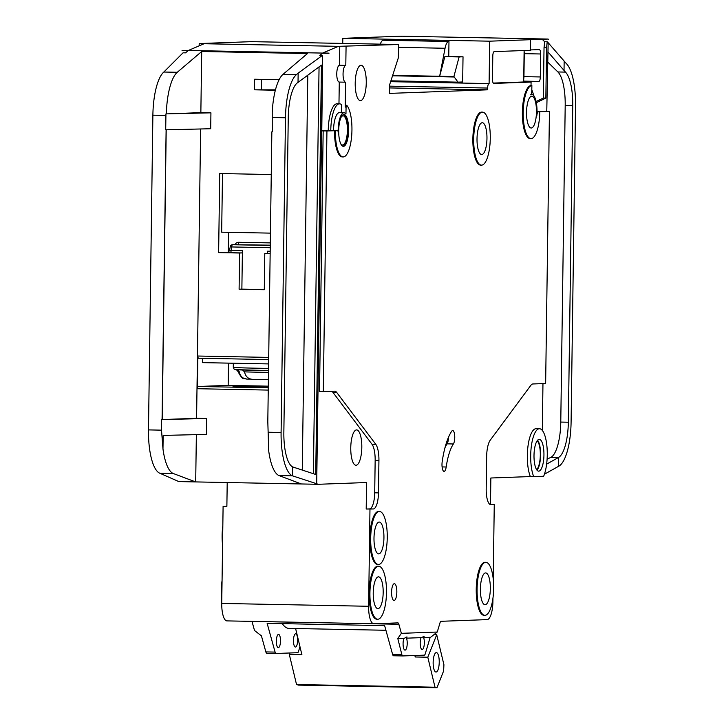 <?xml version="1.0" encoding="UTF-8"?>
<svg xmlns="http://www.w3.org/2000/svg" width="724" height="724" viewBox="0 0 724 724"><rect width="100%" height="100%" fill="white"/><g stroke="black" fill="none" stroke-linecap="round" stroke-linejoin="round"><path stroke-width="1.09" d="M433.151 662.442A9.72 3.032 -88.9 0 1 436.382 652.614A9.72 3.032 -88.9 0 1 439.233 662.216A9.72 3.032 -88.9 0 1 436.002 672.044A9.72 3.032 -88.9 0 1 433.151 662.442M435.006 687.203L296.532 684.515L298.46 685.112L436.943 687.8L435.006 687.203L427.803 657.22L415.214 656.976L414.861 655.501M296.532 684.515L289.329 654.532L301.917 654.777L295.609 628.523M385.919 630.278L288.966 628.396A53.015 16.562 -88.9 0 1 282.297 623.645M433.92 634.677L436.717 634.731L443.921 664.713L443.622 670.931L436.943 687.8M415.214 656.976L415.811 655.464M436.717 634.731L427.803 657.22M289.944 652.976L289.329 654.532M237.255 369.747L239.192 371.611C240.16 376.272 242.775 378.752 247.038 379.077L250.685 379.095M239.192 371.611A31.467 0.525 -179.2 0 1 237.988 371.457C243.662 382.616 244.658 377.276 246.377 379.041L247.038 379.077M537.181 440.753A15.023 4.688 -88.9 0 1 540.312 455.007A15.023 4.688 -88.9 0 1 536.62 469.65M534.004 455.423A15.901 4.968 -88.9 0 1 539.28 439.341A15.901 4.968 -88.9 0 1 543.941 455.061A15.901 4.968 -88.9 0 1 538.665 471.143A15.901 4.968 -88.9 0 1 534.004 455.423M537.588 440.246A15.901 4.968 -88.9 0 1 540.593 454.998A15.901 4.968 -88.9 0 1 537.009 470.175M547.263 454.944A26.507 8.281 -88.9 0 1 543.652 476.265L533.706 476.627A26.507 8.281 -88.9 0 1 530.692 455.541A26.507 8.281 -88.9 0 1 539.489 428.735A26.507 8.281 -88.9 0 1 547.263 454.944M493.225 578.938L494.257 504.574L490.483 504.501L490.854 478.003L530.348 476.564A26.507 8.281 -88.9 0 1 527.334 455.477A26.507 8.281 -88.9 0 1 536.131 428.671L539.489 428.735M453.387 443.975A44.182 13.801 91.1 0 0 446.192 466.998A7.068 2.208 91.1 0 1 444.056 471.378A7.068 2.208 91.1 0 1 442.201 461.622A58.318 18.218 91.1 0 1 451.695 431.233A7.068 2.208 91.1 0 1 452.681 430.536A7.068 2.208 91.1 0 1 454.753 437.522A7.068 2.208 91.1 0 1 453.387 443.975L447.088 443.857A7.068 2.208 91.1 0 0 448.455 437.405A7.068 2.208 91.1 0 0 448.455 437.359M343.547 114.573A15.901 4.968 -88.9 0 1 347.792 130.23A15.901 4.968 -88.9 0 1 342.932 146.266M338.696 130.61A15.901 4.968 -88.9 0 1 343.972 114.528A15.901 4.968 -88.9 0 1 348.633 130.248A15.901 4.968 -88.9 0 1 343.357 146.329A15.901 4.968 -88.9 0 1 338.696 130.61M335.375 130.727L337.61 130.646A1.765 0.552 91.1 0 0 337.61 130.646A1.765 0.552 91.1 0 1 338.144 132.239A17.675 5.521 91.1 0 1 344.009 112.763A17.675 5.521 91.1 0 1 345.963 113.976L346.063 107.089A1.765 0.552 91.1 0 1 346.642 105.297A1.765 0.552 91.1 0 1 346.823 105.396A26.507 8.281 -88.9 0 1 351.945 130.13A26.507 8.281 -88.9 0 1 343.149 156.936A26.507 8.281 -88.9 0 1 335.375 130.727L334.542 130.718A26.507 8.281 -88.9 0 0 342.307 156.918L343.149 156.936M494.257 504.574L490.944 504.691A15.901 4.968 91.1 0 1 490.863 504.7A15.901 4.968 91.1 0 1 486.193 488.971L486.646 456.563A17.675 5.521 91.1 0 1 490.266 440.138L530.792 385.412A17.675 5.521 91.1 0 1 532.936 383.964L545.643 383.503L549.444 111.406L538.267 111.858A4.416 1.376 91.1 0 0 536.864 115.442A17.675 5.521 91.1 0 0 537.018 111.903A17.675 5.521 91.1 0 0 531.841 94.437A17.675 5.521 91.1 0 0 530.638 94.835A4.416 1.376 91.1 0 0 531.796 90.473L531.869 85.604L531.027 85.586L531.081 82.056L493.795 83.414A4.416 1.376 -88.9 0 1 493.768 83.414A4.416 1.376 -88.9 0 1 492.474 79.043L492.791 56.074A4.416 1.376 -88.9 0 1 494.239 51.612L530.421 50.291L530.565 39.693L489.686 41.178L489.098 83.586A4.416 1.376 -88.9 0 0 487.65 88.047L487.632 89.821L389.584 93.387L389.702 84.554L398.363 57.748L398.544 44.499L338.389 46.336L322.777 53.006L329.076 53.124A8.833 2.76 91.1 0 0 328.714 53.35L329.076 53.124M490.275 138.329A26.507 8.281 -88.9 0 1 481.478 165.135A26.507 8.281 -88.9 0 1 473.704 138.936A26.507 8.281 -88.9 0 1 482.501 112.13A26.507 8.281 -88.9 0 1 490.275 138.329M481.478 165.135L480.636 165.126A26.507 8.281 -88.9 0 1 472.863 138.918A26.507 8.281 -88.9 0 1 481.668 112.111L482.501 112.13M387.25 537.661A26.507 8.281 -88.9 0 1 378.453 564.467A26.507 8.281 -88.9 0 1 370.679 538.258A26.507 8.281 -88.9 0 1 379.485 511.461A26.507 8.281 -88.9 0 1 387.25 537.661M378.453 564.467L377.611 564.449A26.507 8.281 -88.9 0 1 369.837 538.249A26.507 8.281 -88.9 0 1 378.643 511.443L379.485 511.461M386.489 592.431A26.507 8.281 -88.9 0 1 377.684 619.237A26.507 8.281 -88.9 0 1 369.919 593.037A26.507 8.281 -88.9 0 1 378.715 566.231A26.507 8.281 -88.9 0 1 386.489 592.431M377.684 619.237L376.851 619.219A26.507 8.281 -88.9 0 1 369.077 593.019A26.507 8.281 -88.9 0 1 377.874 566.213L378.715 566.231M493.65 588.531A26.507 8.281 -88.9 0 1 484.854 615.337A26.507 8.281 -88.9 0 1 477.08 589.128A26.507 8.281 -88.9 0 1 485.876 562.322A26.507 8.281 -88.9 0 1 493.65 588.531M484.854 615.337L484.012 615.319A26.507 8.281 -88.9 0 1 476.238 589.11A26.507 8.281 -88.9 0 1 485.044 562.313L485.876 562.322M222.558 544.964A26.507 8.281 -88.9 0 1 222.132 535.38A26.507 8.281 -88.9 0 1 222.829 525.751M221.797 599.734A26.507 8.281 -88.9 0 1 221.363 590.151A26.507 8.281 -88.9 0 1 222.06 580.521M268.305 386.209A36.227 0.597 0.8 0 0 234.829 386.154A36.227 0.597 0.8 0 0 233.01 386.317A36.227 0.597 0.8 0 0 268.287 387.412M297.618 640.333A6.625 2.072 91.1 0 0 295.673 633.781A6.625 2.072 91.1 0 0 293.473 640.487A6.625 2.072 91.1 0 0 295.419 647.039A6.625 2.072 91.1 0 0 297.618 640.333M280.496 640.957A6.625 2.072 91.1 0 0 278.55 634.405A6.625 2.072 91.1 0 0 276.351 641.111A6.625 2.072 91.1 0 0 278.297 647.663A6.625 2.072 91.1 0 0 280.496 640.957M480.392 589.01A15.901 4.968 -88.9 0 1 485.677 572.928A15.901 4.968 -88.9 0 1 490.338 588.648A15.901 4.968 -88.9 0 1 485.053 604.73A15.901 4.968 -88.9 0 1 480.392 589.01M373.231 592.911A15.901 4.968 -88.9 0 1 378.507 576.829A15.901 4.968 -88.9 0 1 383.177 592.549A15.901 4.968 -88.9 0 1 377.892 608.631A15.901 4.968 -88.9 0 1 373.231 592.911M424.011 637.536L424.083 636.278L421.531 637.627L406.888 638.161L406.96 636.903L404.399 638.251L397.793 638.487L401.377 633.337L437.251 632.034L430.617 637.292L423.594 637.527A6.625 2.072 -88.9 0 1 424.345 642.794A6.625 2.072 -88.9 0 1 422.146 649.5A6.625 2.072 -88.9 0 1 420.201 642.948A6.625 2.072 -88.9 0 1 421.097 637.636M406.888 638.161L406.472 638.152A6.625 2.072 -88.9 0 1 407.223 643.419A6.625 2.072 -88.9 0 1 405.024 650.125A6.625 2.072 -88.9 0 1 403.078 643.573A6.625 2.072 -88.9 0 1 403.974 638.26M477.016 138.818A15.901 4.968 -88.9 0 1 482.302 122.736A15.901 4.968 -88.9 0 1 486.962 138.456A15.901 4.968 -88.9 0 1 481.677 154.538A15.901 4.968 -88.9 0 1 477.016 138.818M350.76 447.785A17.675 5.521 -88.9 0 1 356.633 429.911A17.675 5.521 -88.9 0 1 361.81 447.378A17.675 5.521 -88.9 0 1 355.946 465.251A17.675 5.521 -88.9 0 1 350.76 447.785M373.991 538.14A15.901 4.968 -88.9 0 1 379.276 522.058A15.901 4.968 -88.9 0 1 383.937 537.778A15.901 4.968 -88.9 0 1 378.661 553.86A15.901 4.968 -88.9 0 1 373.991 538.14M355.213 83.16A17.675 5.521 -88.9 0 1 361.086 65.296A17.675 5.521 -88.9 0 1 366.263 82.762A17.675 5.521 -88.9 0 1 360.398 100.636A17.675 5.521 -88.9 0 1 355.213 83.16M341.149 117.17A14.58 4.552 -88.9 0 1 343.104 115.84A14.58 4.552 -88.9 0 1 347.384 130.248A14.58 4.552 -88.9 0 1 342.543 144.99A14.58 4.552 -88.9 0 1 340.642 143.578M526.529 112.292A15.901 4.968 -88.9 0 1 531.805 96.201A15.901 4.968 -88.9 0 1 536.466 111.93A15.901 4.968 -88.9 0 1 531.19 128.012A15.901 4.968 -88.9 0 1 526.529 112.292M391.584 592.196A8.398 2.624 -88.9 0 1 394.372 583.707A8.398 2.624 -88.9 0 1 396.833 592.006A8.398 2.624 -88.9 0 1 394.046 600.495A8.398 2.624 -88.9 0 1 391.584 592.196M546.62 464.147L558.629 457.405L558.503 466.337A44.182 13.801 91.1 0 0 571.091 422.119L575.517 105.469A44.182 13.801 91.1 0 0 566.394 63.649L548.159 42.707L546.765 111.351M542.964 383.602L542.312 430.418M548.159 42.707L547.208 41.775L546.548 47.73L545.851 98.102L536.339 102.699M549.444 111.406L537.027 111.65M558.503 466.337L544.421 474.22M547.462 61.802L557.905 71.966A35.349 11.041 -88.9 0 1 565.2 105.423L560.774 422.074A35.349 11.041 -88.9 0 1 550.702 457.45L547.1 459.116M252.549 379.331L268.396 379.675L252.549 379.331C248.205 379.014 245.536 376.525 244.531 371.864L242.549 369.991M203.218 358.308A4.416 4.199 -92.1 0 0 202.394 360.86L202.376 362.624L268.613 363.91M241.68 252.929L230.359 252.712A2.208 0.688 91.1 0 0 231.083 250.477L242.404 250.703A2.208 0.688 -88.9 0 1 241.68 252.929L239.608 253.011L239.101 289.229L264.287 289.718L264.785 253.5L270.161 253.599M239.608 253.011L218.63 252.604L219.734 173.534L271.265 174.538M198.521 358.208L268.676 359.575L198.539 358.208A2.208 0.688 -88.9 0 1 198.521 358.208A2.208 0.688 -88.9 0 1 197.878 356.027L197.417 388.716A2.208 0.688 -88.9 0 1 198.141 386.48L268.278 387.847M275.355 90.229L254.486 89.821L254.631 79.215L279.12 79.694M272.26 131.831L272.233 112.193A44.182 13.801 -88.9 0 1 283.021 74.346L307.456 53.549L201.706 51.495L200.856 112.636L210.928 112.835L210.702 128.736L166.212 129.795L162.194 419.558L161.66 419.549L161.515 430.156L162.972 448.961A44.182 13.801 91.1 0 0 173.353 473.541L195.607 481.913L318.144 484.293L366.57 482.528L366.199 509.026L373.285 508.981A15.901 4.968 91.1 0 0 378.48 492.899L374.706 492.827A15.901 4.968 91.1 0 1 369.512 508.909L366.199 509.026M200.629 128.972L196.584 418.3L206.657 418.499L206.44 434.4L163.162 435.414L162.972 448.961M196.358 434.635L195.697 481.913M401.377 633.337L398.861 624.26A4.416 1.376 -88.9 0 0 397.919 622.875L373.892 623.744A17.675 5.521 -88.9 0 1 373.792 623.744A17.675 5.521 -88.9 0 1 368.616 606.278L369.973 509.099M492.954 598.16L492.899 601.753A17.675 5.521 -88.9 0 1 487.134 619.617L441.007 621.301A4.416 1.376 -88.9 0 0 440.029 622.758L437.251 632.034M539.787 111.804A26.507 8.281 -88.9 0 1 530.982 138.61L530.14 138.592A26.507 8.281 -88.9 0 1 522.375 112.166A26.507 8.281 -88.9 0 1 531.027 85.586M345.982 105.378A1.765 0.552 91.1 0 0 345.81 105.279A1.765 0.552 91.1 0 0 345.221 107.071L345.565 82.192A8.398 2.624 91.1 0 1 345.52 82.192A8.398 2.624 91.1 0 1 343.058 73.821A8.398 2.624 91.1 0 1 345.801 65.404L346.072 46.408M378.48 492.899L378.933 460.482A17.675 5.521 91.1 0 0 375.774 444.31L336.741 392.48A17.675 5.521 91.1 0 0 334.723 391.186A17.675 5.521 91.1 0 0 334.624 391.186L323.302 391.603L326.94 130.99L334.542 130.718M430.192 637.31L425.296 653.7A4.416 1.376 -88.9 0 1 424.255 655.157L402.825 655.944A4.416 1.376 -88.9 0 1 402.797 655.944A4.416 1.376 -88.9 0 1 401.829 654.55L397.793 638.487M402.77 655.944L393.594 655.763A4.416 1.376 -88.9 0 1 393.566 655.763A4.416 1.376 -88.9 0 1 392.598 654.378L384.634 625.636L267.138 623.346L275.093 652.089A4.416 1.376 91.1 0 0 276.07 653.482A4.416 1.376 91.1 0 0 276.097 653.482L297.528 652.704A4.416 1.376 91.1 0 0 298.569 651.238L299.953 646.604M276.043 653.482L266.857 653.301A4.416 1.376 -88.9 0 1 266.839 653.301A4.416 1.376 -88.9 0 1 265.862 651.917L261.418 635.844L254.504 630.486L251.997 621.409L398.861 624.26M373.702 623.744L227.019 620.893A17.675 5.521 -88.9 0 1 226.929 620.893A17.675 5.521 -88.9 0 1 221.743 603.427L223.101 506.248L226.883 506.139M226.883 506.04A15.901 4.968 -88.9 0 1 226.413 506.13M398.544 44.499L251.671 41.648L199.2 43.558L199.163 45.847M342.742 43.413L342.814 38.327L489.686 41.178M547.208 41.775L544.692 41.73L542.213 39.313L548.113 39.051L401.241 36.2L342.814 38.327M524.122 50.517L523.678 81.975L493.252 83.079M199.2 43.558L205.489 43.684L204.114 43.73L188.493 50.399L182.023 50.354L188.14 50.626L185.525 52.852L183.063 52.807L163.841 72.029A44.182 13.801 -88.9 0 0 152.882 115.179L148.483 429.902A44.182 13.801 -88.9 0 0 159.923 473.279L178.828 481.587L195.607 481.913M227.209 482.519L226.874 506.32L223.101 506.248M530.348 476.564L533.706 476.627M400.915 36.218A8.833 2.76 -88.9 0 1 401.585 36.535M548.113 39.051L530.565 39.693M548.502 39.44A8.833 2.76 91.1 0 0 547.733 39.069A8.833 2.76 91.1 0 0 547.688 39.069M204.114 43.73L338.389 46.336M323.302 391.603L319.528 391.53L323.166 130.917L321.782 130.972L322.623 60.011L316.705 483.75L292.532 475.849L292.659 466.926L315.727 474.482L321.447 65.133L297.012 83.133A35.349 11.041 91.1 0 0 288.252 117.65L283.853 432.382A35.349 11.041 91.1 0 0 292.659 466.926M326.94 130.99L323.166 130.917M378.933 460.482L375.159 460.41L374.706 492.827M375.159 460.41A17.675 5.521 91.1 0 0 371.991 444.237L332.959 392.408A17.675 5.521 91.1 0 0 331.692 391.295M318.144 484.293L316.705 483.75M322.623 60.011L322.261 55.504L298.152 73.151L298.026 82.274M152.882 115.179L165.914 115.433L165.941 113.885L210.928 112.835M165.914 115.433L165.706 129.786L167.425 129.75M165.706 129.786L166.239 129.795M196.584 418.3L162.194 419.558M301.356 483.967L279.102 475.596A44.182 13.801 -88.9 0 1 268.722 451.007L267.808 421.612L271.853 131.849M201.706 51.495L177.271 72.291A44.182 13.801 91.1 0 0 166.484 110.139L166.457 113.894M166.511 110.139L166.339 113.894M200.856 112.636L167.651 113.849M298.152 73.151L296.451 74.599A44.182 13.801 91.1 0 0 285.482 117.759L281.093 432.481A44.182 13.801 91.1 0 0 292.532 475.849L279.102 475.596M322.261 55.504L319.8 55.458L322.424 53.232L328.714 53.35M182.023 50.354L328.895 53.205M166.113 129.795L162.067 419.558M390.634 81.676L489.098 83.586M380.317 44.146A13.258 4.136 -88.9 0 1 383.277 40.227L448.971 41.494L448.762 56.508L463.025 56.789L462.672 81.966L457.975 82.138L453.912 76.545L459.107 56.934L463.025 56.789M389.657 87.921L487.632 89.821M392.67 75.359L439.649 76.273L445.061 48.255A13.258 4.136 -88.9 0 1 448.744 41.503L448.971 41.494M453.912 76.545L439.649 76.273L444.844 56.653L448.762 56.508M444.844 56.653L459.107 56.934M390.906 80.835L457.975 82.138M392.535 75.794L453.912 76.988M558.629 457.405A35.349 11.041 91.1 0 0 568.331 422.219L572.747 105.568A35.349 11.041 91.1 0 0 565.462 72.11L548.032 51.956M564.159 61.468L564.023 70.717M163.38 419.513L206.657 418.499M531.081 82.056L524.782 81.93L538.873 81.423L523.687 81.124M530.982 138.61A26.507 8.281 -88.9 0 1 523.217 112.175A26.507 8.281 -88.9 0 1 531.869 85.604M345.475 82.192L339.275 82.065L338.968 103.822M341.366 112.709L341.475 104.6A26.507 8.281 91.1 0 0 339.565 103.84A26.507 8.281 91.1 0 0 330.759 130.646L332.995 130.564A1.765 0.552 91.1 0 0 333.004 130.555A1.765 0.552 91.1 0 0 332.995 130.564L337.61 130.646L333.004 130.555M344.009 112.763L339.393 112.672A17.675 5.521 91.1 0 0 333.52 130.573M330.759 130.646L328.243 130.592A26.507 8.281 -88.9 0 1 337.04 103.785L339.565 103.84M321.791 130.827L328.243 130.592M345.801 65.404L339.511 65.287A8.398 2.624 91.1 0 0 336.769 73.694A8.398 2.624 91.1 0 0 339.23 82.065A8.398 2.624 91.1 0 0 339.275 82.065M339.511 65.287L339.773 46.291M542.213 39.313A8.833 2.76 91.1 0 0 541.489 38.951M545.851 98.102L543.326 98.048L544.032 47.675L544.692 41.73M536.104 101.541L543.326 98.048M533.633 95.459A26.507 8.281 91.1 0 0 531.805 89.848M546.548 47.73L544.032 47.675M530.421 49.938L539.317 49.612A4.416 1.376 -88.9 0 1 539.335 49.612A4.416 1.376 -88.9 0 1 540.629 53.983L540.312 76.952A4.416 1.376 -88.9 0 1 538.873 81.423M447.088 443.857A44.182 13.801 91.1 0 0 444.988 447.713M524.104 51.422A4.416 1.376 -88.9 0 1 524.266 53.666L523.95 76.635A4.416 1.376 -88.9 0 1 523.724 78.898M270.161 253.481L264.785 253.5M266.857 253.418A2.208 0.688 91.1 0 0 267.581 251.192L270.188 251.237M242.404 250.703L241.87 289.129L264.287 289.564M241.87 289.129L239.101 289.229M228.467 252.251L218.63 252.604M228.576 232.314L228.295 252.251M222.494 173.588L221.671 232.178L270.441 233.128M275.455 89.839L254.486 89.821M261.391 89.568L261.527 79.35M228.485 363.131L228.178 385.385L198.141 386.48M228.178 385.385L268.305 386.163M270.242 247.708L231.78 246.956L231.083 250.477L229.445 250.821L227.517 252.586A2.208 2.1 87.9 0 1 227.463 252.576L230.359 252.712M237.164 369.412A34.019 0.561 -179.2 0 0 268.523 370.588L235.508 369.62L234.105 369.086L233.282 367.321A36.227 0.597 0.8 0 0 268.55 368.416M268.251 390.091L197.417 388.716M197.878 356.027L268.704 357.403M265.862 651.917L275.093 652.089M392.598 654.378L401.829 654.55M221.743 603.427L368.616 606.278M163.841 72.029L177.271 72.291M283.021 74.346L296.451 74.599M268.061 432.228L281.093 432.481M272.459 117.505L285.482 117.759M159.923 473.279L173.353 473.541M148.483 429.902L161.515 430.156M389.684 86.147L487.65 88.047M398.508 47.359L445.061 48.255M383.277 40.227L448.744 41.503M319.058 66.88L313.374 473.713M302.27 470.084L307.791 75.133M558.322 457.595L550.702 457.45M568.331 422.219L560.774 422.074M572.747 105.568L565.2 105.423M565.462 72.11L557.905 71.966M538.267 111.858L537.027 111.84M346.063 107.089L345.221 107.071M446.192 466.998L442.102 466.926M336.741 392.48L332.959 392.408M373.285 508.981L369.512 508.909M375.774 444.31L371.991 444.237M540.629 53.983L524.266 53.666M540.312 76.952L523.95 76.635M270.278 245.146L232.504 244.721L270.269 245.454M270.305 242.902L238.748 242.287A4.416 4.199 -92.1 0 0 234.974 244.631M268.495 372.398A31.467 0.525 -179.2 0 1 244.531 371.864M230.413 246.468L231.78 246.956A2.208 0.688 91.1 0 1 232.504 244.721A2.208 2.1 -92.1 0 0 232.386 244.73A2.208 2.208 0 0 0 230.304 246.504L229.445 250.821M237.807 244.531A2.208 2.1 87.9 0 1 238.024 244.522A2.208 0.688 -88.9 0 0 238.748 242.287M531.841 94.437L531 94.419M233.282 367.321L233.336 363.231M266.839 653.301L276.07 653.482M393.566 655.763L402.797 655.944M226.929 620.893L373.792 623.744M346.642 105.297L345.81 105.279M345.52 82.192L339.23 82.065M236.359 369.656L237.988 371.457M237.915 244.522L232.386 244.73"/></g></svg>
